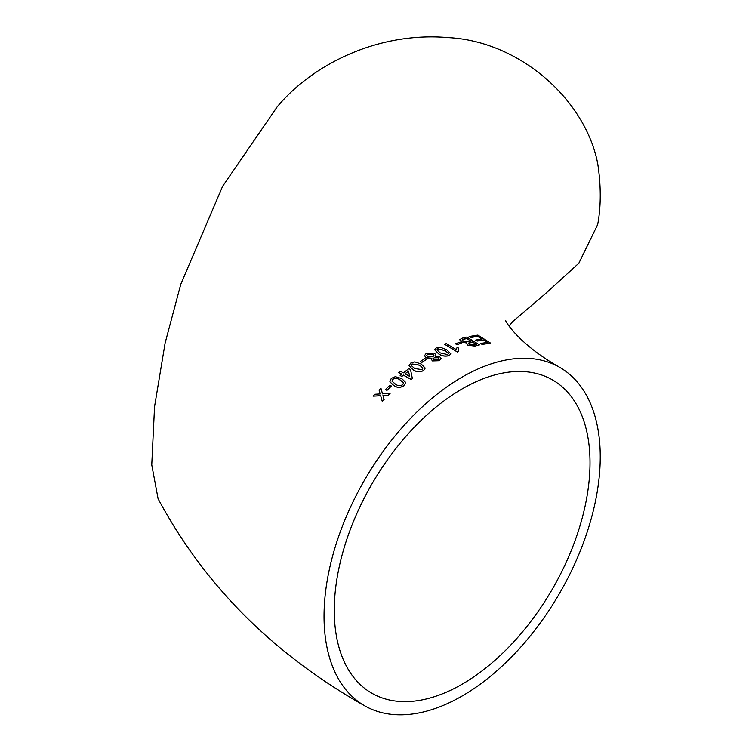 <?xml version="1.0" encoding="UTF-8"?>
<svg xmlns="http://www.w3.org/2000/svg" width="752" height="752" viewBox="0 0 752 752"><rect width="100%" height="100%" fill="white"/><g stroke="black" fill="none" stroke-linecap="round" stroke-linejoin="round"><path stroke-width="1.13" d="M405.685 382.467L404.209 385.682C400.421 387.91 396.953 387.872 393.804 385.569L389.874 381.828M462.142 377.081A195.313 112.762 120 0 0 430.2 399.848A195.313 112.762 120 0 0 329.263 569.809A195.313 112.762 120 0 0 364.485 705.696A195.313 112.762 120 0 0 559.798 592.933A195.313 112.762 120 0 0 559.798 367.408A195.313 112.762 120 0 0 462.142 377.081M509.095 326.142L512.61 321.659L545.115 293.985L578.861 263.2L597.69 224.538A195.313 112.762 -120 0 0 597.69 163.438C585.197 99.396 519.688 41.322 448.333 37.6C377.184 31.387 311.648 65.236 277.084 106.972L222.573 186.383L180.79 284.256L165.102 343.119L154.545 406.71L151.754 464.858L158.089 498.755C204.347 585.131 273.145 654.108 364.485 705.696M380.691 395.759L373.114 396.154L380.653 395.674L382.26 401.399L384.075 399.5L382.975 395.552L388.229 395.298L390.081 393.475L382.486 393.813L380.926 388.201L379.074 390.034L380.164 393.935L374.938 394.245L373.114 396.154M380.926 388.201L382.524 393.898M390.081 393.475L388.258 395.383L383.012 395.637L384.112 399.575L382.26 401.399M391.454 386.049L386.951 390.41L385.456 389.508L386.923 390.326L391.454 386.049L389.987 385.231L385.456 389.508M412.378 378.594L411.269 379.591L403.41 375.173L401.803 376.479L400.167 375.558L401.775 376.385L403.392 375.079L411.25 379.487L412.378 378.594L410.517 369.57L408.881 368.64L403.363 372.87L400.261 371.131L398.645 372.419L401.756 374.158L400.139 375.464M401.775 374.252L398.645 372.419M425.2 368.123L423.611 370.595C419.729 372.353 416.213 372.09 413.055 369.824L409.069 365.782M426.384 359.447L421.637 362.558L420.152 361.609L421.628 362.455L426.384 359.447L424.908 358.601L420.152 361.609M441.086 358.61L439.375 360.706L432.466 360.922L431.385 359.418M431.864 358.366L426.177 357.886L424.532 355.658M435.934 355.019L435.342 356.326M450.786 353.901L449.188 355.602C445.297 356.683 441.781 356.11 438.613 353.863L434.628 349.727M458.682 348.185L457.178 347.283L456.144 349.53L446.209 343.608L444.582 344.275L457.319 351.974L458.363 351.551L458.015 349.708L458.682 348.185L458.015 349.765M461.587 343.081L456.915 344.754L455.468 343.758L456.934 344.642L461.587 343.081L460.121 342.188L455.468 343.758M474.926 346.08L479.513 344.886L474.926 346.08L467.537 345.206L466.654 343.006L461.267 341.84L459.726 339.725M461.267 341.84L466.672 342.893L466.372 343.542M487.39 342.508L483.48 340.064L477.2 341.07L475.743 340.158L477.238 340.947L483.517 339.951L487.428 342.386L480.678 343.448L482.145 344.35L490.558 343.109L477.877 335.11L469.145 336.529L470.611 337.451L477.67 336.257L482.051 339.03L475.772 340.036M482.013 339.152L477.633 336.37L470.573 337.563L469.145 336.529M490.558 343.109L482.117 344.463L480.678 343.448M462.142 388.897A180.847 104.415 120 0 0 344.002 548.255A180.847 104.415 120 0 0 371.723 693.165A180.847 104.415 120 0 0 430.2 697.978A180.847 104.415 120 0 0 573.184 545.679A180.847 104.415 120 0 0 552.56 379.939A180.847 104.415 120 0 0 462.142 388.897M467.537 345.206L474.954 345.958M479.513 344.886L466.813 337.037L462.198 338.174L459.735 339.669L461.286 341.728M466.672 342.893L467.565 345.093M472.416 341.972L476.336 344.369L474.004 344.933L469.145 344.491L468.562 343.081L472.416 341.972L476.307 344.482M468.327 343.514L472.388 342.094M466.55 338.353L470.949 341.07L468.252 341.746L463.063 341.22L462.649 339.415L466.55 338.353L470.921 341.192M462.104 340.083L466.522 338.466M462.095 340.139L462.621 339.528M457.319 351.974L458.382 351.438M444.582 344.275L457.338 351.861M449.188 355.602L450.796 353.844L446.801 349.783L440.334 347.264L436.254 347.903L434.628 349.671L438.623 353.75C441.781 355.997 445.306 356.58 449.198 355.489M436.874 349.915L437.72 348.881L445.165 350.648L448.559 353.299L447.741 354.615L440.268 352.914L436.884 349.859L437.72 348.768L445.175 350.535L448.577 353.694M432.466 360.922L439.375 360.603L441.086 358.554L439.741 356.768L435.258 356.335L435.934 354.963L434.44 353.139L426.403 353.13L424.532 355.602L426.177 357.773L431.864 358.262L431.385 359.362L432.466 360.819M438.096 357.651L438.811 358.638L437.88 359.757L434.064 359.832L433.321 358.836L434.252 357.679L438.096 357.651L438.811 358.695M432.823 354.042L433.923 355.489L432.832 356.805L427.841 356.815L426.741 355.376L427.86 353.985L432.823 354.042L433.923 355.536M426.741 355.433L427.86 353.985M427.86 354.098L432.823 354.145M433.321 358.883L434.252 357.679M434.252 357.792L438.096 357.755M423.611 370.595L425.2 368.066L421.214 364.024L414.737 361.872L410.658 363.141L409.06 365.735L413.045 369.721C416.204 371.996 419.719 372.249 423.602 370.492M419.578 365.124L422.962 367.972L422.145 369.636L414.681 368.546L411.297 365.519L412.134 363.977L419.578 365.124L422.972 368.123M411.306 365.575L412.134 363.977M412.143 364.081L419.588 365.228M405.008 373.791L408.515 371.074L409.605 376.376L405.008 373.791M405.018 373.885L408.515 371.074M408.524 371.168L409.624 376.47M404.209 385.682L405.676 382.42L401.718 378.576L395.289 376.677L391.294 378.378L389.865 381.781L393.775 385.485C396.924 387.778 400.402 387.816 404.191 385.597M400.12 379.92L403.514 382.843L402.734 384.751C399.904 386.039 397.451 385.814 395.355 384.065L392.008 381.17L392.76 379.196C395.561 377.927 398.024 378.171 400.12 379.92L403.542 382.928M392.027 381.217L392.76 379.196M392.779 379.29C395.59 378.021 398.043 378.265 400.149 380.014M559.798 367.408C518.354 344.031 504.789 320.531 505.729 320.531"/></g></svg>
